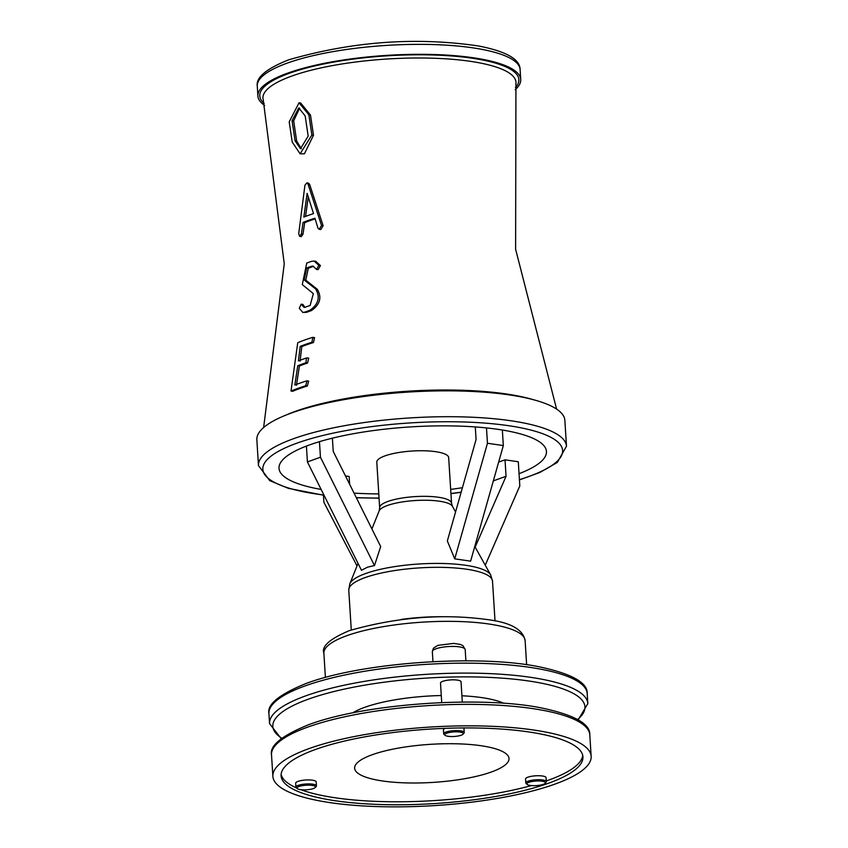 <?xml version="1.0" encoding="UTF-8"?>
<svg xmlns="http://www.w3.org/2000/svg" width="848" height="848" viewBox="0 0 848 848"><rect width="100%" height="100%" fill="white"/><g stroke="black" fill="none" stroke-linecap="round" stroke-linejoin="round"><path stroke-width="1.27" d="M462.997 734.198L463.93 733.213A10.293 2.533 176.4 0 0 464.227 732.545A10.293 2.533 176.4 0 0 457.348 730.594A10.293 2.533 176.4 0 0 446.016 732.047A10.293 2.533 176.4 0 0 443.695 733.838A10.293 2.533 176.4 0 0 444.066 734.463L445.126 735.333A9.264 2.279 -3.6 0 1 446.875 733.16A9.264 2.279 -3.6 0 1 458.164 731.898A9.264 2.279 -3.6 0 1 462.997 734.198A9.264 2.279 -3.6 0 1 454.168 736.467A9.264 2.279 -3.6 0 1 445.126 735.333M463.602 727.934A10.293 2.533 -3.6 0 1 463.973 728.559L464.227 732.545M443.695 733.838L443.44 729.852A10.293 2.533 -3.6 0 1 445.062 728.347M315.223 787.527L316.156 786.541A10.293 2.533 176.4 0 0 316.452 785.873A10.293 2.533 176.4 0 0 309.573 783.923A10.293 2.533 176.4 0 0 298.242 785.375A10.293 2.533 176.4 0 0 295.92 787.167A10.293 2.533 176.4 0 0 296.291 787.792L297.351 788.661A9.264 2.279 -3.6 0 1 299.1 786.488A9.264 2.279 -3.6 0 1 310.389 785.227A9.264 2.279 -3.6 0 1 315.223 787.527A9.264 2.279 -3.6 0 1 306.393 789.795A9.264 2.279 -3.6 0 1 297.351 788.661M295.92 787.167L295.666 783.181A10.293 2.533 -3.6 0 1 297.998 781.39A10.293 2.533 -3.6 0 1 309.319 779.937A10.293 2.533 -3.6 0 1 316.198 781.888L316.452 785.873M545.116 783.34L546.048 782.344A10.293 2.533 176.4 0 0 546.345 781.676A10.293 2.533 176.4 0 0 539.466 779.725A10.293 2.533 176.4 0 0 528.145 781.178A10.293 2.533 176.4 0 0 525.813 782.969A10.293 2.533 176.4 0 0 526.195 783.594L527.244 784.464A9.264 2.279 -3.6 0 1 528.993 782.291A9.264 2.279 -3.6 0 1 540.282 781.029A9.264 2.279 -3.6 0 1 545.116 783.34A9.264 2.279 -3.6 0 1 536.286 785.598A9.264 2.279 -3.6 0 1 527.244 784.464M525.813 782.969L525.559 778.983A10.293 2.533 -3.6 0 1 527.891 777.192A10.293 2.533 -3.6 0 1 539.211 775.74A10.293 2.533 -3.6 0 1 546.101 777.69L546.345 781.676M441.723 702.589L440.504 683.085A10.293 2.533 -3.6 0 1 442.826 681.304A10.293 2.533 -3.6 0 1 454.146 679.842A10.293 2.533 -3.6 0 1 461.036 681.803L462.308 702.08M493.335 480.88L506.055 476.29L475.156 547.098M485.236 565.192L519.813 485.936L518.298 461.747L505.016 459.828L506.055 476.29M498.645 462.128L505.016 459.828M475.283 426.926L476.078 439.476L447.341 540.971L454.74 558.864L487.452 443.271L486.487 427.911M502.355 430.021L503.33 445.56L487.452 443.271M503.33 445.56L470.619 561.153L454.74 558.864M319.463 441.67L320.438 457.22L374.487 565.563L380.688 546.536L333.232 451.401L332.395 438.162M374.487 565.563L367.587 567.153L361.46 570.269L307.411 461.927L306.414 446.08M320.438 457.22L307.411 461.927M345.465 475.929L349.153 476.459L349.641 484.303M323.374 493.918L323.904 502.302L357.019 565.923M308.958 748.625A159.456 39.326 176.4 0 0 272.876 776.355A159.456 39.326 176.4 0 0 434.483 805.6A159.456 39.326 176.4 0 0 591.151 756.331A159.456 39.326 176.4 0 0 484.452 726.047A159.456 39.326 176.4 0 0 308.958 748.625M315.308 749.537A151.22 37.301 176.4 0 0 281.091 775.846A151.22 37.301 176.4 0 0 434.356 803.575A151.22 37.301 176.4 0 0 582.936 756.851A151.22 37.301 176.4 0 0 481.749 728.125A151.22 37.301 176.4 0 0 315.308 749.537M281.112 774.341A151.22 37.301 176.4 0 0 296.376 787.856M300.913 789.7A151.22 37.301 176.4 0 0 531.41 785.566M546.303 780.955A151.22 37.301 176.4 0 0 582.724 755.367M372.134 754.762A77.348 19.08 176.4 0 0 354.634 768.214A77.348 19.08 176.4 0 0 433.021 782.397A77.348 19.08 176.4 0 0 509.012 758.504A77.348 19.08 176.4 0 0 457.263 743.813A77.348 19.08 176.4 0 0 372.134 754.762M379.66 507.729A36.008 8.883 176.4 0 1 387.812 501.475A36.008 8.883 176.4 0 1 427.445 496.377A36.008 8.883 176.4 0 1 451.539 503.214L448.666 457.634A36.008 8.883 176.4 0 0 424.572 450.786A36.008 8.883 176.4 0 0 384.95 455.885A36.008 8.883 176.4 0 0 376.798 462.149L379.66 507.729L379.173 510.867L371.912 528.929M441.278 695.53A83.21 20.522 176.4 0 0 364.661 707.349A83.21 20.522 176.4 0 0 352.81 712.839M503.882 703.331A83.21 20.522 176.4 0 0 461.916 695.773M295.062 140.789L292.062 120.639L298.803 107.929L305.174 115.943L308.174 136.104L300.489 148.676L295.062 140.789L296.662 141.022L301.305 148.707M292.21 142.019L300.086 153.817L311.884 134.991L308.873 114.84L299.047 102.767L289.21 121.868L292.21 142.019M299.609 108.109L293.673 120.872L296.662 141.022M299.047 102.767L300.658 102.99L310.485 115.074L313.495 135.224L304.39 153.827L300.086 153.817M297.765 365.732A137.27 33.856 -3.6 0 1 305.905 362.785L306.563 357.951A136.019 33.549 176.4 0 0 298.422 360.888L300.192 346.355A132.511 32.69 -3.6 0 1 311.863 342.285L312.944 337.377L312.393 337.43A131.429 32.415 176.4 0 0 297.733 342.719L291.012 391.055A144.149 35.552 -3.6 0 1 305.662 385.766L307.029 380.89L306.478 380.953A142.687 35.192 176.4 0 0 294.839 385.024L297.765 365.732L299.408 365.965L296.482 385.268M307.029 380.89L308.683 381.134L307.326 385.999A142.008 35.022 176.4 0 0 299.651 388.585A142.008 35.022 176.4 0 0 292.677 391.288L291.012 391.055M307.093 357.898L308.725 358.132L307.548 363.029A135.15 33.337 176.4 0 0 303.372 364.47A135.15 33.337 176.4 0 0 299.408 365.965M312.944 337.377L314.576 337.61L313.484 342.518A130.412 32.171 176.4 0 0 305.778 345.094A130.412 32.171 176.4 0 0 301.814 346.588L300.054 361.131M300.192 346.355L301.814 346.588M311.608 266.23L312.954 266.092L316.527 269.41L318.837 265.339L314.11 261.057L311.651 261.311A119.398 29.447 176.4 0 0 306.753 263.071L302.291 284.61L313.336 293.599L310.145 305.46A124.995 30.835 176.4 0 0 305.248 307.22L304.04 307.379L301.22 304.178L299.28 308.301L302.768 312.403L304.93 312.106A125.811 31.037 -3.6 0 1 309.827 310.347C318.498 304.231 320.438 297.107 315.657 288.998L304.178 279.957L306.711 267.989A119.865 29.563 -3.6 0 1 311.608 266.23L313.198 266.463A117.798 29.055 176.4 0 0 310.538 267.396A117.798 29.055 176.4 0 0 308.301 268.222L305.778 280.19L317.258 289.232C322.06 297.341 320.12 304.464 311.439 310.58A123.734 30.517 176.4 0 0 308.778 311.513A123.734 30.517 176.4 0 0 306.541 312.34L302.768 312.403M301.22 304.178L302.831 304.411L304.888 307.336M314.11 261.057L315.71 261.29L320.438 265.572L318.127 269.632L316.527 269.41M313.728 266.325L313.198 266.463M303.075 222.441A116.939 28.843 -3.6 0 1 314.937 218.212L317.958 228.101L319.187 229.32L321.53 225.504L308.036 184.122L306.849 182.914L304.93 185.235L298.719 233.645L299.662 236.38L301.379 234.027L303.075 222.441L304.676 222.674L302.98 234.249L301.273 236.603L299.662 236.38M306.849 182.914L308.439 183.136L309.626 184.345L323.141 225.727L320.798 229.554L319.187 229.32M313.516 213.632A116.833 28.821 176.4 0 0 303.849 217.077L307.146 193.344L313.516 213.632M315.138 218.879A114.883 28.334 176.4 0 0 309.827 220.692A114.883 28.334 176.4 0 0 304.676 222.674M308.28 196.916L305.566 216.41M519.05 473.693A133.984 33.051 176.4 0 0 545.518 448.104A133.984 33.051 176.4 0 0 450.182 425.897A133.984 33.051 176.4 0 0 309.329 444.999A133.984 33.051 176.4 0 0 279.511 464.842A133.984 33.051 176.4 0 0 321.138 489.423M354.04 493.112A133.984 33.051 176.4 0 0 378.791 493.918M450.67 489.402A133.984 33.051 176.4 0 0 462.425 487.695M515.192 89.697A131.684 32.478 176.4 0 0 520.736 79.5A131.684 32.478 176.4 0 0 432.628 54.484A131.684 32.478 176.4 0 0 287.705 73.129A131.684 32.478 176.4 0 0 257.898 96.036A131.684 32.478 176.4 0 0 264.682 105.459M519.442 479.904L539.763 472.506L557.337 462.404L566.485 446.218L564.863 420.354A154.315 38.065 176.4 0 0 461.598 391.045A154.315 38.065 176.4 0 0 291.765 412.891A154.315 38.065 176.4 0 0 256.849 439.73L258.47 465.605L269.77 480.636L288.394 488.363L323.448 495.179M436.063 648.773A16.462 4.06 -3.6 0 1 454.178 646.441A16.462 4.06 -3.6 0 1 465.192 649.568L462.955 645.678L460.411 644.427L453.68 643.399L437.844 645.36L433.413 648.211L432.332 651.635A16.462 4.06 -3.6 0 1 436.063 648.773M271.519 754.89C269.516 745.593 281.992 735.492 308.948 724.595C366.972 702.907 484.123 695.636 543.006 708.271C574.806 715.182 590.409 724.044 589.805 734.866A159.456 39.326 176.4 0 0 483.106 704.571A159.456 39.326 176.4 0 0 307.612 727.149A159.456 39.326 176.4 0 0 271.519 754.89L272.876 776.355M451.539 503.214L452.419 506.256A36.941 9.116 176.4 0 0 425.95 500.246A36.941 9.116 176.4 0 0 387.345 505.525A36.941 9.116 176.4 0 0 379.173 510.867M474.785 546.419L490.695 574.986A71.073 17.532 176.4 0 0 439.794 563.432A71.073 17.532 176.4 0 0 365.53 573.566A71.073 17.532 176.4 0 0 349.811 583.848L348.772 590.144L351.273 629.947M490.695 574.986L492.508 581.103A72.016 17.766 176.4 0 0 444.32 567.418A72.016 17.766 176.4 0 0 365.075 577.615A72.016 17.766 176.4 0 0 348.772 590.144M444.087 616.74A72.016 17.766 176.4 0 0 401.284 619.432M346.694 635.746A100.817 24.868 176.4 0 0 323.883 653.278C321.286 646.409 329.787 638.862 349.365 630.626C397.521 616.931 444.331 613.358 489.773 619.92C511.291 622.909 523.078 629.81 525.113 640.622A100.817 24.868 176.4 0 0 457.655 621.467A100.817 24.868 176.4 0 0 346.694 635.746M305.015 685.937A159.456 39.326 176.4 0 0 268.933 713.677C266.919 704.381 279.395 694.279 306.351 683.382C364.375 661.694 481.537 654.423 540.42 667.058C572.22 673.969 587.812 682.831 587.208 693.653A159.456 39.326 176.4 0 0 480.509 663.359A159.456 39.326 176.4 0 0 305.015 685.937M587.208 693.653L587.834 703.596A159.456 39.326 176.4 0 0 481.134 673.312A159.456 39.326 176.4 0 0 305.64 695.89A159.456 39.326 176.4 0 0 269.558 723.62L281.176 738.587M577.583 719.549A156.371 38.573 176.4 0 0 503.415 678.241A156.371 38.573 176.4 0 0 308.206 699.218A156.371 38.573 176.4 0 0 281.727 738.163M292.062 120.639L293.673 120.872M308.873 114.84L310.485 115.074M311.884 134.991L313.495 135.224M305.662 385.766L307.326 385.999M305.905 362.785L307.548 363.029M311.863 342.285L313.484 342.518M302.015 305.089L303.626 305.322M318.837 265.339L320.438 265.572M304.93 312.106L306.541 312.34M309.827 310.347L311.439 310.58M315.657 288.998L317.258 289.232M304.178 279.957L305.778 280.19M306.711 267.989L308.301 268.222M301.379 234.027L302.98 234.249M308.036 184.122L309.626 184.345M321.53 225.504L323.141 225.727M533.191 399.641A149.492 36.877 176.4 0 0 295.358 411.365A149.492 36.877 176.4 0 0 285.681 415.213M556.595 409.096L515.616 249.238L515.934 83.74A126.765 31.27 176.4 0 0 434.006 58.247A126.765 31.27 176.4 0 0 291.648 76.108A126.765 31.27 176.4 0 0 263.198 99.64L284.26 263.792L263.633 427.53M566.485 446.218A154.315 38.065 176.4 0 0 463.231 416.909A154.315 38.065 176.4 0 0 293.397 438.755A154.315 38.065 176.4 0 0 258.47 465.605M519.421 479.661A150.191 37.047 176.4 0 0 513.04 426.385A150.191 37.047 176.4 0 0 296.821 443.197A150.191 37.047 176.4 0 0 323.438 494.978M356.287 497.606A150.191 37.047 176.4 0 0 379.056 498.052M450.924 493.525A150.191 37.047 176.4 0 0 461.164 492.158M287.08 63.176A131.684 32.478 176.4 0 0 257.273 86.083C255.884 77.412 266.41 68.646 288.85 59.763C352.683 41.393 415.87 36.793 478.42 45.962C506.139 51.336 520.036 59.201 520.11 69.547A131.684 32.478 176.4 0 0 432.003 44.531A131.684 32.478 176.4 0 0 287.08 63.176M515.446 87.651A129.797 32.012 176.4 0 0 446.705 55.618A129.797 32.012 176.4 0 0 289.157 73.341A129.797 32.012 176.4 0 0 264.173 103.456M465.902 660.857L465.192 649.568M432.968 661.663L432.332 651.635M589.805 734.866L591.151 756.331M358.036 563.401L349.811 583.848M452.419 506.256L455.567 511.927M492.508 581.103L495.02 620.906M323.883 653.278L325.399 677.425M525.113 640.622L526.64 664.758M268.933 713.677L269.558 723.62M578.177 719.899L587.834 703.596M356.361 497.765L379.067 498.179M450.935 493.663L461.121 492.306M257.273 86.083L257.898 96.036M520.11 69.547L520.736 79.5"/></g></svg>
